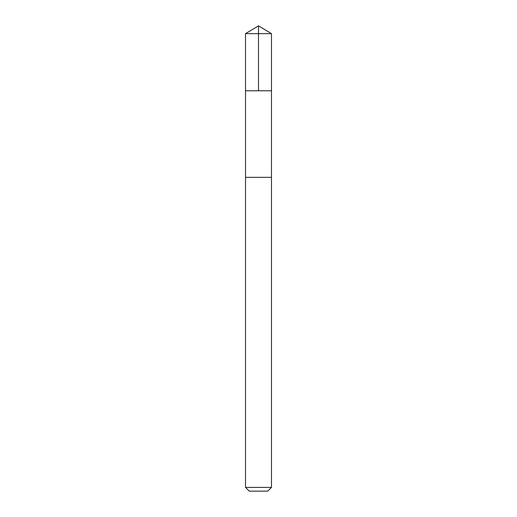 <?xml version="1.0" encoding="UTF-8"?>
<svg xmlns="http://www.w3.org/2000/svg" width="517" height="517" viewBox="0 0 517 517"><rect width="100%" height="100%" fill="white"/><g stroke="black" fill="none" stroke-linecap="round" stroke-linejoin="round"><path stroke-width="0.78" d="M270.746 90.779L271.483 90.779L271.483 33.65L245.517 33.65L245.517 90.779L271.483 90.779L271.477 177.344L245.523 177.344L245.517 90.779L270.746 90.779M271.483 177.344L245.517 177.344L245.517 487.402L271.483 487.402L271.483 177.344M271.483 487.402L267.735 491.15L249.265 491.15L245.517 487.402M258.5 90.779L258.5 25.85L245.517 33.65M258.5 25.85L271.483 33.65"/></g></svg>
